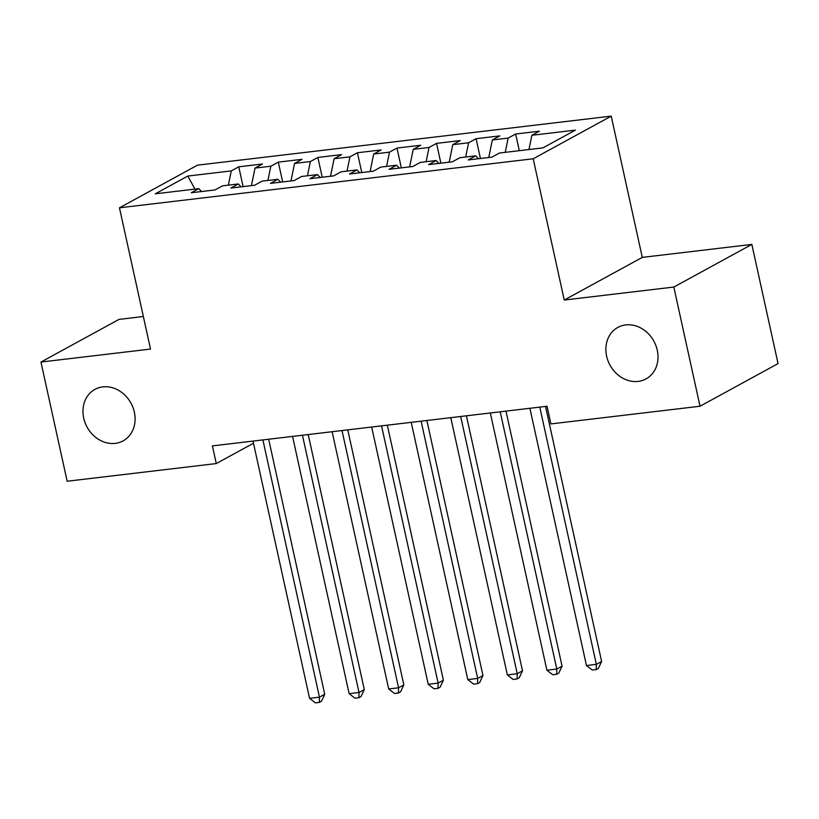 <?xml version="1.0" encoding="UTF-8"?>
<svg xmlns="http://www.w3.org/2000/svg" width="819" height="819" viewBox="0 0 819 819"><rect width="100%" height="100%" fill="white"/><g stroke="black" fill="none" stroke-linecap="round" stroke-linejoin="round"><path stroke-width="1.23" d="M134.347 412.131A29.351 25 61.3 0 1 123.106 440.888A29.351 25 61.3 0 1 83.722 418.13A29.351 25 61.3 0 1 94.953 389.373A29.351 25 61.3 0 1 134.347 412.131M657.258 350.163A29.351 25 61.3 0 1 646.017 378.921A29.351 25 61.3 0 1 606.623 356.163A29.351 25 61.3 0 1 617.864 327.405A29.351 25 61.3 0 1 657.258 350.163M143.356 316.513L118.98 319.41L40.95 362.049L67.158 481.234L216.277 463.564L253.48 443.233M611.22 116.134L197.481 165.162L119.461 207.811L533.2 158.773L611.22 116.134L642.28 257.391L564.25 300.041L673.822 287.049L751.842 244.41L642.28 257.391M751.842 244.41L778.05 363.595L700.02 406.244L673.822 287.049M194.973 189.107L187.766 176.065L155.282 193.816L198.792 188.657L191.308 192.752L215.039 189.936L222.533 185.841L238.349 183.968L230.866 188.063L254.596 185.248L262.08 181.153L277.907 179.279L270.413 183.374L294.154 180.559L301.638 176.474L317.455 174.59L309.971 178.685L333.702 175.87L341.195 171.785L357.012 169.912L349.529 173.997L373.259 171.181L380.743 167.096L396.57 165.223L389.076 169.308L412.817 166.503L420.301 162.408L436.117 160.534L428.634 164.619L452.364 161.814L459.858 157.719L475.675 155.845L468.192 159.94L491.922 157.125L499.406 153.03L542.915 147.881L575.399 130.129L531.879 135.289L539.373 131.194L515.642 134.009L508.149 138.094L492.332 139.967L499.815 135.882L476.085 138.698L468.601 142.782L452.774 144.656L460.258 140.571L436.527 143.376L429.043 147.471L413.216 149.345L420.71 145.26L396.969 148.065L389.486 152.16L373.669 154.033L381.152 149.938L357.422 152.754L349.938 156.849L334.111 158.722L341.595 154.627L317.864 157.443L310.381 161.538L294.553 163.411L302.047 159.316L278.306 162.131L270.823 166.216L255.006 168.1L262.489 164.005L238.759 166.82L243.11 186.609M187.766 176.065L231.275 170.905L238.759 166.82M700.02 406.244L550.9 423.914L547.02 406.255L212.397 445.905L216.277 463.564M255.006 168.1L251.423 185.626M270.823 166.216L267.915 180.467M198.792 188.657L201.515 191.533M294.553 163.411L290.97 180.938M310.381 161.538L307.463 175.778M238.349 183.968L241.073 186.855M334.111 158.722L330.528 176.249M349.938 156.849L347.021 171.089M277.907 179.279L280.62 182.166M373.669 154.033L370.086 171.56M389.486 152.16L386.578 166.4M317.455 174.59L320.178 177.477M413.216 149.345L409.633 166.871M429.043 147.471L426.126 161.722M357.012 169.912L359.736 172.789M452.774 144.656L449.191 162.193M468.601 142.782L465.683 157.033M396.57 165.223L399.283 168.1M492.332 139.967L488.748 157.504M508.149 138.094L505.241 152.344M436.117 160.534L438.841 163.411M531.879 135.289L528.972 149.529M475.675 155.845L478.398 158.722M564.25 300.041L533.2 158.773M40.95 362.049L150.512 349.068L119.461 207.811M231.275 170.905L228.358 185.155M515.642 134.009L519.307 150.676M476.085 138.698L480.436 158.487M436.527 143.376L440.878 163.176M396.969 148.065L401.33 167.864M357.422 152.754L361.773 172.543M317.864 157.443L322.215 177.232M278.306 162.131L282.668 181.92M539.782 407.115L596.345 664.363L586.455 665.53L529.893 408.282M545.536 406.429L601.617 661.476L596.345 664.363L596.222 669.584L592.26 670.055L586.455 665.53M601.617 661.476L598.331 668.437L596.222 669.584M500.225 411.803L556.787 669.051L546.897 670.218L490.335 412.971M505.988 411.118L562.059 666.164L556.787 669.051L556.664 674.272L552.712 674.743L546.897 670.218M562.059 666.164L558.773 673.116L556.664 674.272M460.677 416.482L517.229 673.73L507.35 674.907L450.788 417.659M466.431 415.806L522.502 670.853L517.229 673.73L517.106 678.961L513.155 679.432L507.35 674.907M522.502 670.853L519.215 677.804L517.106 678.961M421.12 421.171L477.682 678.419L467.792 679.596L411.23 422.348M426.873 420.495L482.954 675.542L477.682 678.419L477.559 683.65L473.597 684.121L467.792 679.596M482.954 675.542L479.668 682.493L477.559 683.65M381.562 425.86L438.124 683.107L428.235 684.285L371.672 427.037M387.326 425.184L443.396 680.231L438.124 683.107L438.001 688.339L434.05 688.799L428.235 684.285M443.396 680.231L440.11 687.182L438.001 688.339M342.014 430.548L398.566 687.796L388.687 688.963L332.125 431.715M347.768 429.862L403.839 684.919L398.566 687.796L398.443 693.017L394.492 693.488L388.687 688.963M403.839 684.919L400.552 691.871L398.443 693.017M302.457 435.237L359.019 692.485L349.129 693.652L292.567 436.404M308.21 434.551L364.291 689.598L359.019 692.485L358.896 697.706L354.934 698.177L349.129 693.652M364.291 689.598L361.005 696.559L358.896 697.706M262.899 439.926L319.461 697.174L309.572 698.341L253.01 441.093M268.663 439.24L324.733 694.287L319.461 697.174L319.338 702.395L315.387 702.866L309.572 698.341M324.733 694.287L321.447 701.248L319.338 702.395"/></g></svg>
